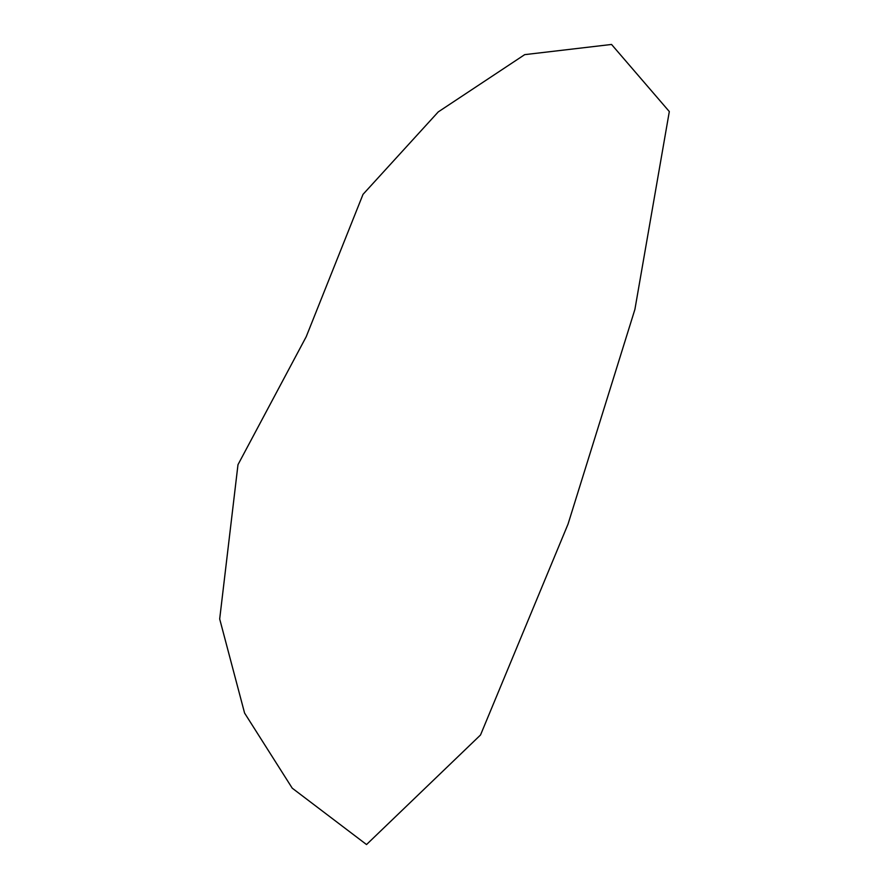<?xml version="1.0" encoding="UTF-8"?>
<svg xmlns="http://www.w3.org/2000/svg" width="889" height="889" viewBox="0 0 889 889"><rect width="100%" height="100%" fill="white"/><g stroke="black" fill="none" stroke-linecap="round" stroke-linejoin="round"><path stroke-width="1.33" d="M366.535 844.55L292.237 788.176L244.586 713.067L219.683 618.977L237.985 464.691L306.205 336.731L363.012 194.369L438.255 111.903L524.699 54.64L611.543 44.45L669.317 111.558L634.902 309.405L568.049 524.077L480.516 734.992L366.535 844.55"/></g></svg>
